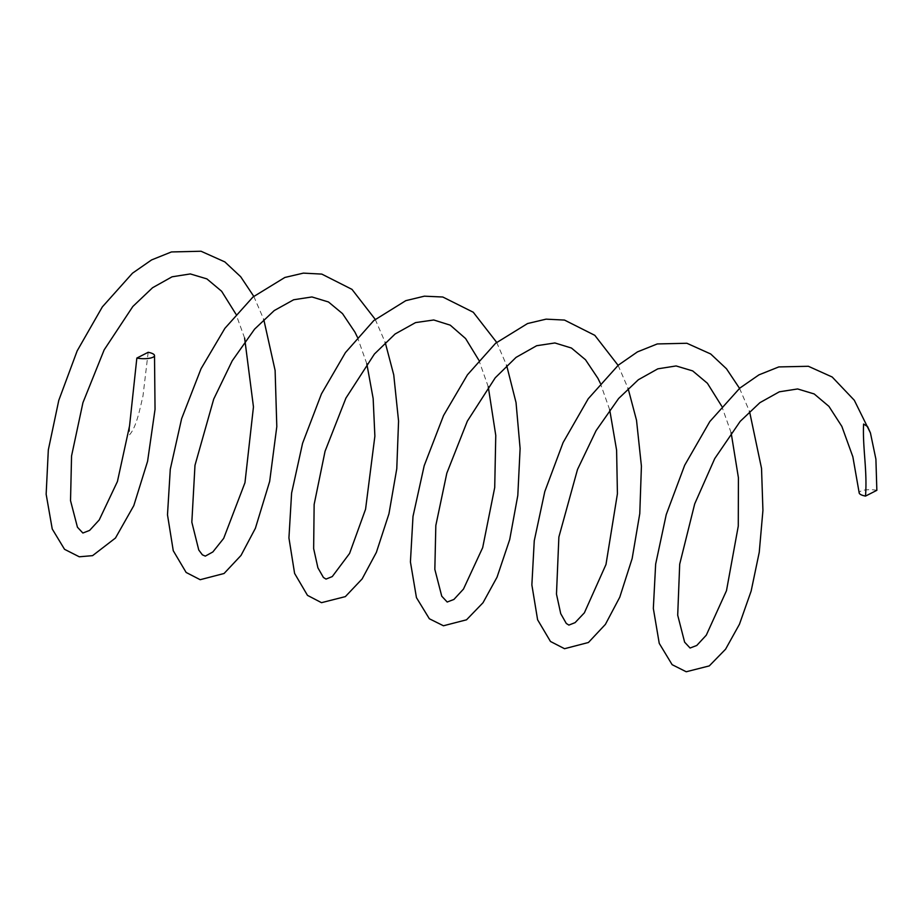 <?xml version="1.0" encoding="UTF-8"?>
<svg xmlns="http://www.w3.org/2000/svg" width="923" height="923" viewBox="0 0 923 923"><rect width="100%" height="100%" fill="white"/><g stroke="black" fill="none" stroke-linecap="round" stroke-linejoin="round"><path stroke-width="0.69" stroke-dasharray="4.62 3.46" d="M876.85 490.321A12.011 3.484 2.1 0 0 860.605 491.209A12.011 3.484 2.1 0 0 859.186 492.905M148.176 352.298L142.973 396.036C139.835 409.385 136.327 427.395 129.462 434.86L129.555 425.918M253.767 296.341L263.759 319.462M375.211 319.346L385.214 342.468M496.655 342.341L506.658 365.473M618.098 365.346L628.101 388.479M739.542 388.352L749.545 411.485M731.131 432.76L721.74 406.212M609.688 409.754L600.296 383.207M488.255 386.749L478.852 360.201M366.8 363.743L357.409 337.195M244.618 338.049L235.965 314.201"/><path stroke-width="1.38" d="M148.176 352.298A12.011 3.484 -177.9 0 1 154.51 355.493A12.011 3.484 -177.9 0 1 153.091 357.189A12.011 3.484 -177.9 0 1 136.846 358.066L148.176 352.298M876.85 490.321L875.904 459.158L870.435 432.933L867.608 426.599L863.582 424.049C862.509 448.37 867.435 470.245 865.509 496.089L876.85 490.321M731.131 432.76L738.412 477.733L738.273 526.11L726.482 590.708L706.291 635.174L696.761 645.477L690.081 648.027L684.624 642.166L677.701 615.191L679.697 564.184L694.707 503.866L714.737 458.581L740.2 421.35L759.894 402.67L779.358 391.802L797.634 388.952L814.178 393.948L828.923 406.362L841.834 426.368L852.852 456.77L859.186 492.905A12.011 3.484 2.1 0 0 865.509 496.089M235.965 314.201L221.624 291.253L206.89 278.896L190.334 273.935L172.059 276.808L152.56 287.734L132.831 306.494L104.149 349.898L82.943 402.659L71.556 455.962L70.529 500.647L77.44 527.218L82.862 533.021L89.612 530.413L99.211 519.961L117.429 481.506L129.555 425.918L136.846 358.066M154.51 355.493L155.041 409.339L147.588 461.292L133.789 505.654L115.467 538.028L92.588 555.646L79.274 556.788L64.529 549.3L52.242 528.994L46.15 494.232L48.319 449.939L58.784 400.351L77.151 350.902L102.338 306.898L132.485 273.196L151.591 259.917L171.436 251.944L201.029 251.241L224.854 261.913L240.684 276.727L253.767 296.341M263.759 319.462L275.112 370.435L276.808 426.599L269.666 481.425L255.383 528.302L241.018 555.427L224.07 573.495L200.187 579.702L186.134 572.456L173.259 550.719L167.49 514.803L170.282 469.253L181.635 418.638L201.052 368.704L224.889 328.334L252.96 297.021L284.849 277.465L303.379 273.127L321.792 274.096L351.998 289.384L375.211 319.346M385.214 342.468L393.74 374.853L398.563 421.073L396.775 468.746L388.952 513.799L376.365 552.392L362.128 578.929L345.364 596.616L321.504 602.673L307.474 595.358L294.599 573.414L288.934 537.947L291.599 493.101L302.594 443.236L321.469 393.844L345.433 352.609L373.792 320.558L405.808 300.656L424.361 296.179L442.798 297.01L473.268 312.239L496.655 342.341M506.658 365.473L516.038 402.59L520.111 448.509L517.803 495.478L509.704 539.574L497.047 577.175L483.006 602.742L466.53 619.806L443.455 625.771L429.345 618.756L416.446 597.631L410.423 561.922L412.996 516.43L424.199 465.7L443.548 415.523L467.442 374.819L495.616 343.241L527.552 323.546L546.093 319.15L564.507 320.073L594.816 335.337L618.098 365.346M628.101 388.479L636.512 420.23L641.416 466.15L639.777 513.592L632.151 558.542L619.771 597.193L605.396 624.386L588.424 642.5L564.541 648.707L550.477 641.473L537.601 619.771L531.867 584.905L534.255 540.786L544.789 491.59L563.076 442.602L588.239 398.736L618.341 365.139L637.435 351.894L657.28 343.944L686.874 343.264L710.687 353.971L726.482 368.773L739.542 388.352M749.545 411.485L761.533 468.376L762.929 510.431L759.248 552.266L751.149 591.043L739.473 624.213L725.57 649.215L709.279 665.91L686.227 671.759L672.129 664.675L659.241 643.366L653.334 608.453L655.653 564.126L666.233 514.607L684.658 465.296L709.81 421.557L739.865 388.075L758.96 374.853L778.781 366.927L808.375 366.281L832.188 377.011L854.306 400.259L870.435 432.933M721.74 406.212L707.41 383.276L692.677 370.908L676.121 365.946L657.834 368.831L638.347 379.745L618.629 398.494L596.085 430.637L577.51 469.472L558.876 537.024L556.477 594.124L560.723 613.657L566.284 623.452L568.891 625.09L575.098 622.633L584.374 612.826L605.984 564.495L617.418 493.747L616.599 450.136L609.688 409.754M600.296 383.207L597.954 378.372L585.494 359.739L571.441 348.029L554.908 342.964L536.667 345.721L516.038 357.397L495.236 377.795L467.338 421.153L446.824 473.176L435.829 525.487L434.837 569.387L441.748 596.189L447.194 602.027L453.908 599.454L463.461 589.093L482.683 547.639L494.716 487.529L495.766 435.402L488.255 386.749M478.852 360.201L465.607 338.556L450.251 325.161L433.752 319.981L415.558 322.6L395.102 333.999L374.426 354.017L345.917 398.101L325.069 451.22L314.143 504.466L313.647 548.597L317.904 567.83L323.419 577.463L326.015 579.09L332.268 576.575L349.575 553.454L365.566 509.231L374.876 436.175L373.157 398.54L366.8 363.743M357.409 337.195L354.974 332.188L342.514 313.624L328.473 301.971L311.939 296.952L293.676 299.756L274.258 310.543L254.586 329.13L232.238 360.789L213.721 399.082L194.984 465.307L191.834 522.199L198.757 549.993L202.368 554.827L205.31 556.119L212.855 551.954L223.689 538.363L244.964 482.717L253.456 406.916L244.618 338.049"/></g></svg>
